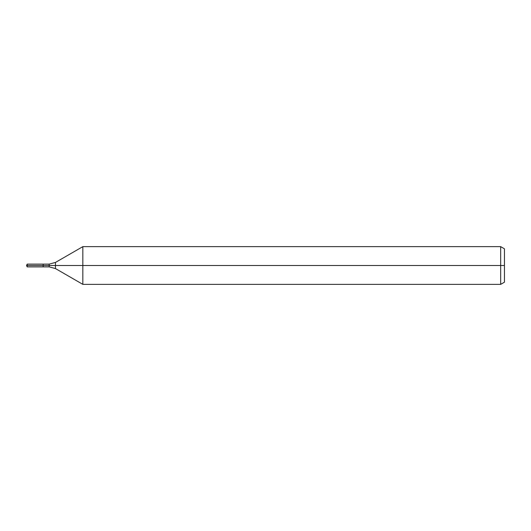 <?xml version="1.0" encoding="UTF-8"?>
<svg xmlns="http://www.w3.org/2000/svg" width="531" height="531" viewBox="0 0 531 531"><rect width="100%" height="100%" fill="white"/><g stroke="black" fill="none" stroke-linecap="round" stroke-linejoin="round"><path stroke-width="0.8" d="M500.68 284.364L500.68 246.636L504.45 248.813L504.45 282.187L500.68 284.364L82.836 284.364L82.836 246.636L55.476 262.433L55.476 268.567L49.184 266.881L43.15 266.881L43.15 264.119L27.194 264.119L27.194 265.5L26.55 265.5L27.194 266.881L27.194 265.5L43.15 265.5L26.55 265.5L504.45 265.5M27.194 266.881L43.15 266.881L43.15 264.119L49.184 264.119L49.184 266.881M500.68 246.636L82.836 246.636M55.476 268.567L82.836 284.364M55.476 262.433L49.184 264.119M26.55 265.5L27.194 264.119"/></g></svg>
